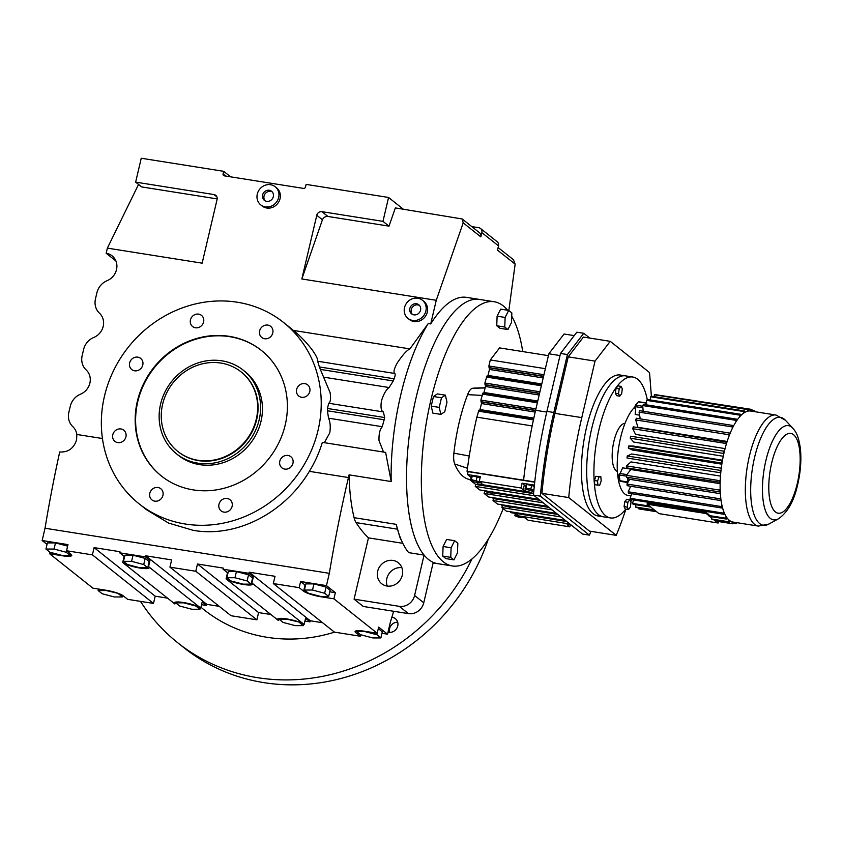<?xml version="1.0" encoding="UTF-8"?>
<svg xmlns="http://www.w3.org/2000/svg" width="843" height="843" viewBox="0 0 843 843"><rect width="100%" height="100%" fill="white"/><g stroke="black" fill="none" stroke-linecap="round" stroke-linejoin="round"><path stroke-width="1.26" d="M195.428 327.769A7.134 6.523 128.5 0 1 192.594 326.536A7.134 6.523 128.5 0 1 191.024 318.327A7.134 6.523 128.5 0 1 198.632 314.123A7.134 6.523 128.5 0 1 201.466 315.366A7.134 6.523 128.5 0 1 203.037 323.575A7.134 6.523 128.5 0 1 195.428 327.769M201.793 325.409A7.134 6.523 128.5 0 1 202.446 324.587M137.809 357.147A7.134 6.523 128.5 0 1 140.644 358.391A7.134 6.523 128.5 0 1 142.214 366.6A7.134 6.523 128.5 0 1 134.606 370.794A7.134 6.523 128.5 0 1 131.761 369.561A7.134 6.523 128.5 0 1 130.191 361.352A7.134 6.523 128.5 0 1 137.809 357.147M267.811 325.092A7.134 6.523 128.5 0 1 270.645 326.336A7.134 6.523 128.5 0 1 272.215 334.545A7.134 6.523 128.5 0 1 264.607 338.738A7.134 6.523 128.5 0 1 261.773 337.506A7.134 6.523 128.5 0 1 260.202 329.297A7.134 6.523 128.5 0 1 267.811 325.092M287.969 455.452A7.134 6.523 128.5 0 1 290.814 456.685A7.134 6.523 128.5 0 1 292.384 464.893A7.134 6.523 128.5 0 1 284.765 469.098A7.134 6.523 128.5 0 1 281.931 467.854A7.134 6.523 128.5 0 1 280.361 459.646A7.134 6.523 128.5 0 1 287.969 455.452M157.968 487.507A7.134 6.523 128.5 0 1 160.802 488.74A7.134 6.523 128.5 0 1 162.372 496.949A7.134 6.523 128.5 0 1 154.764 501.153A7.134 6.523 128.5 0 1 151.93 499.91A7.134 6.523 128.5 0 1 150.36 491.701A7.134 6.523 128.5 0 1 157.968 487.507M229.296 336.346A80.254 73.373 -51.5 0 0 143.679 383.597A80.254 73.373 -51.5 0 0 161.34 475.947A80.254 73.373 -51.5 0 0 193.279 489.899A80.254 73.373 -51.5 0 0 278.896 442.649A80.254 73.373 -51.5 0 0 261.235 350.298A80.254 73.373 -51.5 0 0 229.296 336.346M237.294 302.226A115.923 105.986 -51.5 0 0 113.636 370.467A115.923 105.986 -51.5 0 0 139.148 503.872A115.923 105.986 -51.5 0 0 185.281 524.019A115.923 105.986 -51.5 0 0 308.938 455.778A115.923 105.986 -51.5 0 0 283.427 322.374A115.923 105.986 -51.5 0 0 237.294 302.226M227.146 498.476A7.134 6.523 128.5 0 1 229.981 499.709A7.134 6.523 128.5 0 1 231.551 507.918A7.134 6.523 128.5 0 1 223.943 512.122A7.134 6.523 128.5 0 1 221.108 510.879A7.134 6.523 128.5 0 1 219.538 502.67A7.134 6.523 128.5 0 1 227.146 498.476M304.818 383.628A7.134 6.523 128.5 0 1 307.653 384.872A7.134 6.523 128.5 0 1 309.223 393.08A7.134 6.523 128.5 0 1 301.615 397.285A7.134 6.523 128.5 0 1 298.78 396.041A7.134 6.523 128.5 0 1 297.21 387.833A7.134 6.523 128.5 0 1 304.818 383.628M120.96 428.961A7.134 6.523 128.5 0 1 123.805 430.204A7.134 6.523 128.5 0 1 125.365 438.413A7.134 6.523 128.5 0 1 117.757 442.617A7.134 6.523 128.5 0 1 114.922 441.374A7.134 6.523 128.5 0 1 113.352 433.165A7.134 6.523 128.5 0 1 120.96 428.961M261.446 350.467A80.254 73.373 -51.5 0 0 229.718 336.684A80.254 73.373 -51.5 0 0 144.174 383.797A80.254 73.373 -51.5 0 0 161.561 476.116M291.13 466.737A7.134 6.523 128.5 0 1 291.794 465.905M270.972 336.378A7.134 6.523 128.5 0 1 271.625 335.556M503.176 508.592A133.763 48.156 -81 0 1 452.333 565.969L437.549 563.63A133.763 48.156 -81 0 1 433.239 562.365L423.766 602.777A13.372 12.223 128.5 0 1 408.434 613.62L363.249 606.454L354.081 599.162L368.454 537.866A321.025 115.565 -81 0 1 356.052 522.607A26.755 9.631 -81 0 1 354.092 517.676A133.763 48.156 -81 0 1 349.076 474.862L348.444 477.538L309.349 471.342C284.923 512.418 237.241 538.024 193.247 530.352L168.579 523.082L146.577 509.773L139.148 503.872M309.349 471.342A115.923 105.986 -51.5 0 0 322.353 442.364L385.63 452.396L391.184 481.543A133.763 48.156 -81 0 1 400.657 395.346A133.763 48.156 -81 0 1 428.244 323.543L409.909 348.897L293.343 330.414C299.486 335.187 305.693 341.563 311.963 349.518C316.136 355.43 318.032 359.35 317.663 361.247L319.36 366.937A115.923 105.986 -51.5 0 1 320.34 369.392L330.108 392.648C330.983 398.655 330.509 402.195 328.707 403.26L327.453 408.476A115.923 105.986 -51.5 0 1 327.421 410.773L328.549 418.181C330.256 421.921 330.667 426.811 329.782 432.849L324.334 442.68M293.343 330.414A115.923 105.986 -51.5 0 0 289.655 327.326L283.427 322.374M140.971 368.433A7.134 6.523 128.5 0 1 141.624 367.611M124.121 440.246A7.134 6.523 128.5 0 1 124.785 439.424M161.129 498.793A7.134 6.523 128.5 0 1 161.782 497.96M307.98 394.914A7.134 6.523 128.5 0 1 308.633 394.092M230.308 509.762A7.134 6.523 128.5 0 1 230.961 508.93M243.174 370.119L245.007 371.573A53.509 48.915 128.5 0 1 261.014 421.279A53.509 48.915 128.5 0 1 178.421 455.346L176.577 453.882A53.509 48.915 128.5 0 1 160.57 404.176A53.509 48.915 128.5 0 1 243.174 370.119A53.509 48.915 128.5 0 1 259.17 419.814A53.509 48.915 128.5 0 1 176.577 453.882M349.076 474.862L391.184 481.543M383.544 452.069L379.013 440.657C378.77 434.019 379.856 429.361 382.269 426.706L384.693 417.548L383.354 411.921C381.11 410.952 380.478 407.243 381.479 400.794C383.544 394.187 386.083 389.761 389.076 387.527L393.27 380.962L320.34 369.392M329.761 591.797L335.345 592.682L326.452 585.611L329.328 573.324A540.532 194.585 -81 0 1 348.444 477.538M329.328 573.324L45.027 528.234A540.532 194.585 -81 0 1 59.705 451.985C68.178 452.438 73.805 448.402 76.587 439.877L76.839 434.472A14.837 13.562 128.5 0 0 72.877 426.727A16.175 14.784 -51.5 0 1 68.841 412.396L70.285 406.252A16.175 14.784 -51.5 0 1 80.507 394.187A14.837 13.562 128.5 0 0 89.885 383.112A14.837 13.562 128.5 0 0 86.186 369.972A16.175 14.784 -51.5 0 1 82.161 355.641L83.594 349.497A16.175 14.784 -51.5 0 1 93.826 337.432A14.837 13.562 128.5 0 0 103.204 326.357A14.837 13.562 128.5 0 0 99.506 313.217A16.175 14.784 -51.5 0 1 95.47 298.886L96.913 292.742A16.175 14.784 -51.5 0 1 107.135 280.677A14.837 13.562 128.5 0 0 116.513 269.602A14.837 13.562 128.5 0 0 112.077 255.829A14.837 13.562 128.5 0 0 106.176 253.248L107.377 248.127L202.141 263.164L217.083 199.464A4.457 4.078 -51.5 0 0 213.974 194.554L135.639 182.13L141.245 158.242L223.68 171.319L223.079 173.879A1.781 1.633 -51.5 0 0 224.322 175.839L303.48 188.4A1.781 1.633 -51.5 0 0 305.524 186.946L306.125 184.396L388.57 197.462L382.964 221.351L321.889 211.667A4.457 4.078 -51.5 0 0 316.778 215.281L301.836 278.97L436.252 300.287L430.71 323.933L428.244 323.543M393.27 380.962L394.134 378.792C395.262 375.767 395.472 373.986 394.756 373.47C393.217 372.374 394.039 368.897 397.211 363.038C402.532 355.019 406.769 350.309 409.909 348.897M422.417 300.245L423.829 301.373A11.591 10.601 128.5 0 1 427.296 312.131A11.591 10.601 128.5 0 1 409.403 319.518L407.98 318.391A11.591 10.601 128.5 0 1 404.514 307.621A11.591 10.601 128.5 0 1 422.417 300.245A11.591 10.601 128.5 0 1 425.884 311.014A11.591 10.601 128.5 0 1 407.98 318.391M275.176 186.724L276.599 187.852A11.591 10.601 128.5 0 1 280.066 198.621A11.591 10.601 128.5 0 1 262.162 205.998L260.75 204.87A11.591 10.601 128.5 0 1 257.284 194.101A11.591 10.601 128.5 0 1 275.176 186.724A11.591 10.601 128.5 0 1 278.643 197.494A11.591 10.601 128.5 0 1 260.75 204.87M402.617 542.924A133.763 48.156 -81 0 1 396.199 524.346L399.814 537.128L402.617 542.924A133.763 48.156 -81 0 0 408.665 552.639L424.071 555.084A133.763 48.156 -81 0 1 416.063 397.791A133.763 48.156 -81 0 1 479.446 299.413L466.506 297.358A133.763 48.156 99 0 0 430.71 323.933M393.67 611.28A540.532 194.585 -81 0 1 390.425 621.892L387.548 634.178L378.655 627.108L377.211 633.251L333.912 598.825L335.345 592.682M270.909 614.526L258.58 612.576L256.883 619.826L195.787 571.259L197.483 564.009L223.332 568.108L223.068 569.215L227.515 572.745A14.025 2.613 -166.8 0 0 227.958 573.071M304.924 621.08L310.013 621.881L305.566 618.34L304.123 624.484L251.92 582.987L253.364 576.844L248.917 573.314L223.068 569.215M248.917 573.314L249.18 572.207L275.018 576.306L273.322 583.556L299.17 587.655L303.617 591.185A14.025 2.613 -166.8 0 0 320.983 596.77L333.912 598.825M326.452 585.611L300.603 581.512L299.17 587.655M167.525 598.14L155.196 596.18L153.5 603.43L92.403 554.863L66.555 550.764L67.998 544.62L42.15 540.521L45.027 528.234M92.403 554.863L94.1 547.613L119.948 551.712L119.685 552.818L124.132 556.359L122.699 562.502A14.025 2.613 -166.8 0 0 137.578 567.634A14.025 2.613 -166.8 0 0 149.274 567.75A14.025 2.613 -166.8 0 0 148.537 566.591L149.98 560.458L145.533 556.917L119.685 552.818M145.533 556.917L145.797 555.811L171.635 559.91L169.938 567.16L195.787 571.259M153.5 603.43L127.651 599.331L123.204 595.801A14.025 2.613 -166.8 0 0 105.828 590.216L92.909 588.161L49.611 553.735L62.53 555.79A14.025 2.613 -166.8 0 0 71.739 555.453A14.025 2.613 -166.8 0 0 71.002 554.304L66.555 550.764M49.958 552.239L49.611 553.735M42.15 540.521L47.029 544.409M217.178 198.906L141.677 186.925L135.639 182.13M138.547 184.438L107.377 248.127M230.634 176.84L223.68 171.319M436.252 300.287L463.197 222.858L462.196 218.98L395.346 207.915L389.002 226.145L327.927 216.461C325.356 216.324 323.533 217.431 322.437 219.781L301.836 278.97M403.302 209.18L388.57 197.462M471.764 226.588L478.719 227.694A4.457 4.078 128.5 0 1 481.827 232.605L480.826 236.872A4.457 4.078 -51.5 0 0 479.488 232.731L462.196 218.98M498.118 247.547L513.471 259.749L515.147 264.154L508.835 310.53M480.489 228.464L497.18 241.73A4.457 4.078 128.5 0 1 498.519 245.871L497.518 250.139L515.147 264.154M106.176 253.248L115.923 260.993M389.002 226.145L382.964 221.351M368.454 537.866L402.806 543.313M424.071 555.084L414.598 595.495A13.372 12.223 128.5 0 1 399.276 606.328L354.081 599.162M377.664 571.28A13.372 12.223 128.5 0 1 398.317 562.766A13.372 12.223 128.5 0 1 402.311 575.189A13.372 12.223 128.5 0 1 381.668 583.704A13.372 12.223 128.5 0 1 377.664 571.28M381.963 633.293L387.548 634.178M380.867 637.94L372.764 637.93L360.625 634.726L356.6 631.533L364.713 631.533L376.853 634.737L380.867 637.94L382.311 631.797L378.296 628.604M360.614 634.716L360.267 636.223L334.418 632.124L273.322 583.556M310.013 621.881L310.266 620.775L322.595 622.724M256.883 619.826L231.035 615.727L169.938 567.16M201.54 604.684L206.63 605.485L206.893 604.378L219.212 606.338M376.853 634.737L377.2 633.241L364.292 631.196A14.025 2.613 -166.8 0 0 355.082 631.533A14.025 2.613 -166.8 0 0 355.809 632.682L360.267 636.223M300.603 581.512L305.05 585.042A14.025 2.613 -166.8 0 0 305.493 585.369M312.511 590.037L324.65 593.24L328.675 596.444L330.119 590.3L326.093 587.097L313.954 583.893L305.84 583.893L304.397 590.037L312.511 590.037L313.954 583.893M387.264 586.064A13.372 12.223 128.5 0 1 386.832 578.561A13.372 12.223 128.5 0 1 401.879 567.687M175.333 602.134L174.891 603.999L122.699 562.502M55.501 542.913L47.387 542.903L45.944 549.046L54.057 549.056L55.501 542.913L67.63 546.116L66.197 552.26L70.222 555.453L70.57 553.956M310.266 620.775L249.18 572.207M258.58 612.576L197.483 564.009M149.011 562.407A14.025 2.613 -166.8 0 0 149.548 562.313M133.036 555.21L124.922 555.2L123.478 561.343L131.592 561.343L133.036 555.21L145.175 558.414L149.19 561.607L147.757 567.75L139.643 567.75L127.504 564.536L123.478 561.343M206.893 604.378L145.797 555.811M155.196 596.18L94.1 547.613M206.63 605.485L202.183 601.955L200.739 608.098L148.537 566.591M252.394 578.804A14.025 2.613 -166.8 0 0 252.932 578.709M234.976 577.74L247.115 580.943L251.14 584.146L252.573 578.003L248.548 574.81L236.419 571.596L228.305 571.596L226.862 577.74L234.976 577.74L236.419 571.596M278.717 618.53L278.274 620.385L226.082 578.888A14.025 2.613 -166.8 0 0 240.961 584.03A14.025 2.613 -166.8 0 0 252.658 584.146A14.025 2.613 -166.8 0 0 251.92 582.987M227.515 572.745L226.082 578.888M273.311 196.64A5.796 5.3 128.5 0 1 264.354 200.339A5.796 5.3 128.5 0 1 262.626 194.954A5.796 5.3 128.5 0 1 271.572 191.266A5.796 5.3 128.5 0 1 273.311 196.64M420.541 310.161A5.796 5.3 128.5 0 1 411.595 313.859A5.796 5.3 128.5 0 1 409.856 308.475A5.796 5.3 128.5 0 1 418.802 304.776A5.796 5.3 128.5 0 1 420.541 310.161M356.6 631.533L356.789 630.733M328.675 596.444L320.561 596.433L308.422 593.23L304.397 590.037M324.65 593.24L326.093 587.097M200.739 608.098A14.025 2.613 -166.8 0 0 185.86 602.956A14.025 2.613 -166.8 0 0 174.164 602.84A14.025 2.613 -166.8 0 0 174.891 603.999M70.222 555.453L62.108 555.453L49.969 552.249L45.944 549.046M54.057 549.056L66.197 552.26M304.123 624.484A14.025 2.613 -166.8 0 0 289.233 619.342A14.025 2.613 -166.8 0 0 277.547 619.236A14.025 2.613 -166.8 0 0 278.274 620.385M131.592 561.343L143.732 564.557L145.175 558.414M143.732 564.557L147.757 567.75M251.14 584.146L243.026 584.136L230.887 580.932L226.862 577.74M247.115 580.943L248.548 574.81M118.389 593.757L122.414 596.949L114.3 596.949L102.172 593.746L98.146 590.543L106.26 590.553L118.463 593.451M122.414 596.949L122.762 595.474M98.146 590.543L98.494 589.046M265.123 200.834A5.796 5.3 128.5 0 1 272.226 191.888M412.353 314.355A5.796 5.3 128.5 0 1 419.456 305.408M299.307 622.44L303.332 625.643L295.219 625.632L283.09 622.429L279.065 619.236L287.178 619.236L299.381 622.145M303.332 625.643L303.68 624.168M279.065 619.236L279.254 618.435M175.681 602.84L183.795 602.84L195.924 606.054L199.949 609.247L191.846 609.247L179.707 606.033L175.681 602.84L175.871 602.039M199.949 609.247L200.297 607.771M630.943 495.905L627.961 495.431A46.376 16.691 -81 0 1 620.522 437.939A46.376 16.691 -81 0 1 634.895 406.969M620.311 481.258L619.837 480.721A55.069 19.821 -81 0 1 619.405 475.031L622.661 467.854L630.827 469.151A46.376 16.691 99 0 0 630.827 469.519L630.216 470.32L630.827 469.151M720.133 483.682L630.827 469.519M720.491 476.095L630.985 461.901L626.454 465.873A57.967 20.864 -81 0 0 626.381 467.833L720.164 482.291A56.228 20.243 -81 0 1 720.249 480.046A56.228 20.243 -81 0 1 720.765 472.786A56.228 20.243 -81 0 1 721.007 470.478A56.228 20.243 -81 0 1 722.008 463.102A56.228 20.243 -81 0 1 722.398 460.784A56.228 20.243 -81 0 1 723.863 453.513A56.228 20.243 -81 0 1 724.126 452.385A56.228 20.243 -81 0 1 724.39 451.258A56.228 20.243 -81 0 1 726.266 444.324A56.228 20.243 -81 0 1 726.908 442.206A56.228 20.243 -81 0 1 729.142 435.81A56.228 20.243 -81 0 1 729.89 433.892A56.228 20.243 -81 0 1 732.409 428.223A56.228 20.243 -81 0 1 733.231 426.579A56.228 20.243 -81 0 1 735.96 421.806A56.228 20.243 -81 0 1 736.845 420.467A56.228 20.243 -81 0 1 739.701 416.758A56.228 20.243 -81 0 1 740.607 415.768A56.228 20.243 -81 0 1 743.505 413.207A56.228 20.243 -81 0 1 744.422 412.606A56.228 20.243 -81 0 1 747.267 411.289A56.228 20.243 -81 0 1 748.152 411.078A56.228 20.243 -81 0 1 750.765 411.036A56.228 20.243 -81 0 1 750.871 411.047L751.208 409.34A57.967 20.864 -81 0 1 751.935 409.508L751.703 411.184M721.281 468.192L631.681 453.977L627.224 456.01L721.007 470.478M721.84 464.187L632.218 449.983L628.298 448.044A57.967 20.864 -81 0 1 628.646 446.021L632.893 445.989L722.504 460.204M723.273 456.253L633.683 442.048L630.227 438.16L723.863 453.513M725.064 448.602L635.611 434.408L632.703 428.697A57.967 20.864 -81 0 1 633.272 426.853L726.908 442.206M727.151 441.447L637.94 427.306L635.685 419.93A57.967 20.864 -81 0 1 636.339 418.265L729.458 433.039L729.89 433.892M638.815 401.942L638.341 401.869A55.069 19.821 -81 0 0 635.791 405.177L635.19 414.461L639.584 415.167M778.363 518.835C787.657 512.47 794.117 500.932 797.752 484.219C800.724 471.248 801.556 459.077 800.27 447.686C798.247 435.041 796.087 432.185 792.747 428.118A47.703 17.176 -81 0 0 765.844 460.721A47.703 17.176 -81 0 0 778.363 518.835L768.89 524.072L758.363 526.085L733.147 522.091A56.228 20.243 -81 0 1 733.041 522.07A56.228 20.243 -81 0 1 732.219 521.88A56.228 20.243 -81 0 1 729.722 520.626A56.228 20.243 -81 0 1 728.974 520.036A56.228 20.243 -81 0 1 726.761 517.539A56.228 20.243 -81 0 1 726.118 516.569A56.228 20.243 -81 0 1 724.263 512.902A56.228 20.243 -81 0 1 723.747 511.575A56.228 20.243 -81 0 1 722.314 506.864A56.228 20.243 -81 0 1 721.924 505.22A56.228 20.243 -81 0 1 720.955 499.593A56.228 20.243 -81 0 1 720.723 497.697A56.228 20.243 -81 0 1 720.228 491.321A56.228 20.243 -81 0 1 720.154 489.214A56.228 20.243 -81 0 1 720.164 482.291M706.276 513.566L706.476 512.713L708.921 514.662L708.7 515.495L706.276 513.566L647.108 504.188L649.542 506.116L632.556 503.429L633.504 499.941M726.118 516.569L725.675 518.192L708.7 515.505A57.967 20.864 99 0 0 709.258 516.348L726.234 519.046L726.761 517.539M723.747 511.575L723.22 513.081L630.1 498.308L631.702 493.713M722.398 460.784L628.646 446.021M628.298 448.044L722.008 463.102M721.924 505.22L721.334 506.548L628.214 491.785L630.68 486.253M635.959 504.725L635.506 506.97L652.482 509.667L652.693 508.624L653.409 509.193L653.135 510.184A57.967 20.864 -81 0 1 652.482 509.667M711.492 516.706L711.65 519.046A57.967 20.864 99 0 0 712.303 519.562L729.279 522.26L729.722 520.626M655.843 511.532L656.56 511.701A57.967 20.864 -81 0 1 655.843 511.532L638.857 508.845A57.967 20.864 -81 0 0 639.584 509.014L656.56 511.701L658.994 513.629L718.152 523.018L715.728 521.09L732.704 523.777L733.041 522.07M629.679 479.298L626.96 484.04A57.967 20.864 -81 0 0 627.16 485.694L720.28 500.468L720.955 499.593M638.983 507.939L638.857 508.845M628.214 491.785A57.967 20.864 -81 0 0 628.551 493.218L721.671 507.981L722.314 506.864M627.224 456.01A57.967 20.864 -81 0 0 627.013 458.034L720.765 472.786M728.974 520.036L728.626 521.743L711.65 519.046M653.135 510.184L636.159 507.486A57.967 20.864 -81 0 1 635.506 506.97M630.227 438.16A57.967 20.864 -81 0 1 630.68 436.2L724.39 451.258M720.154 489.214L719.479 490.078L626.36 475.315L630.216 470.32M735.728 522.502L735.644 523.745L732.799 523.292M630.1 498.308A57.967 20.864 -81 0 0 630.553 499.467L723.673 514.241L724.263 512.902M715.127 520.015L715.001 520.921A57.967 20.864 99 0 0 715.728 521.09M732.219 521.88L731.977 523.608L715.001 520.921M650.101 506.97A57.967 20.864 -81 0 1 649.542 506.116L650.101 506.97L633.114 504.283A57.967 20.864 -81 0 1 632.556 503.429M720.249 480.046L719.574 480.647L626.454 465.873M735.644 523.745A57.967 20.864 -81 0 0 736.413 523.566L736.54 522.628M747.267 411.289L747.499 409.561L654.379 394.798L654.126 396.663M744.422 412.606L744.422 410.973L651.302 396.21A57.967 20.864 -81 0 0 650.511 396.747L650.28 399.961M755.212 411.742L755.286 411.384A57.967 20.864 -81 0 0 754.633 410.868L754.432 411.616M751.808 410.415L754.633 410.868M735.96 421.806L735.844 420.32L642.724 405.546L643.167 411.236M748.152 411.078L748.268 409.371L655.148 394.608A57.967 20.864 -81 0 0 654.379 394.798M740.607 415.768L740.502 414.271L647.382 399.498A57.967 20.864 -81 0 0 646.581 400.362L739.701 415.135A57.967 20.864 -81 0 1 740.502 414.271M732.409 428.223L732.177 426.906L639.057 412.143L640.237 418.887M751.208 409.34L657.993 395.061M650.511 396.747L743.631 411.51L743.505 413.207M639.057 412.143A57.967 20.864 -81 0 1 639.774 410.699L732.904 425.462L733.231 426.579M632.703 428.697L725.823 443.46L726.266 444.324M635.685 419.93L728.805 434.703L729.142 435.81M732.704 523.777A57.967 20.864 -81 0 1 731.977 523.608M726.234 519.046A57.967 20.864 -81 0 1 725.675 518.192M723.673 514.241A57.967 20.864 -81 0 1 723.22 513.081M720.28 500.468A57.967 20.864 -81 0 1 720.08 498.803L626.96 484.04M720.723 497.697L720.08 498.803M719.5 482.607A57.967 20.864 -81 0 1 719.574 480.647M729.279 522.26A57.967 20.864 -81 0 1 728.626 521.743M721.671 507.981A57.967 20.864 -81 0 1 721.334 506.548M723.347 452.933A57.967 20.864 -81 0 1 723.8 450.963M720.133 472.797A57.967 20.864 -81 0 1 720.343 470.784M626.36 475.315A57.967 20.864 -81 0 0 626.423 477.149L719.553 491.922A57.967 20.864 -81 0 1 719.479 490.078M719.553 491.922L720.228 491.321M721.429 462.807A57.967 20.864 -81 0 1 721.766 460.784M743.631 411.51A57.967 20.864 -81 0 1 744.422 410.973M728.805 434.703A57.967 20.864 -81 0 1 729.458 433.039M739.701 415.135L739.701 416.758M747.499 409.561A57.967 20.864 -81 0 1 748.268 409.371M732.177 426.906A57.967 20.864 -81 0 1 732.904 425.462M735.844 420.32A57.967 20.864 -81 0 1 736.613 419.15L643.494 404.377A57.967 20.864 -81 0 0 642.724 405.546M736.845 420.467L736.613 419.15M725.823 443.46A57.967 20.864 -81 0 1 726.392 441.616M647.108 504.188L647.308 503.334L706.476 512.713M628.024 482.175L628.003 482.017A55.069 19.821 -81 0 1 627.624 477.338M619.774 473.376A2.171 0.78 99 0 0 618.92 474.957A2.171 0.78 99 0 0 619.268 477.644L619.563 477.696M650.206 506.654L652.693 508.624M715.054 520.553L714.19 519.868M718.152 523.018L718.352 522.165L717.319 521.343M711.861 518.013L709.901 516.453M617.382 471.427A24.342 8.767 -81 0 1 613.894 441.342A24.342 8.767 -81 0 1 625 423.397M653.409 509.193L655.896 511.164M636.086 404.745L636.043 404.745A2.171 0.78 99 0 0 635.011 406.337A2.171 0.78 99 0 0 635.327 409.034M645.274 404.661A55.069 19.821 -81 0 1 646.497 403.154L646.581 400.362M628.583 477.496A2.171 0.78 99 0 0 629.068 479.203L720.365 493.682M646.581 404.872L646.581 403.08M616.602 395.662L615.369 393.238L616.043 388.349L617.93 385.883L621.091 386.379L622.313 388.813L621.649 393.702L619.753 396.157L616.602 395.662M625.306 509.077L624.083 506.643L624.747 501.754L626.644 499.298L629.795 499.794L631.028 502.228L630.353 507.117L628.467 509.572L625.306 509.077M594.736 484.767L594.41 480.542L595.885 476.306L600.848 476.78L601.175 481.005L599.689 485.252L594.736 484.767M631.902 499.688A71.339 25.68 -81 0 1 630.764 501.722M625.759 509.14A71.339 25.68 -81 0 1 610.448 517.939A71.339 25.68 -81 0 1 598.994 429.487A71.339 25.68 -81 0 1 632.798 377.021A71.339 25.68 -81 0 1 647.276 399.603M619.753 396.157L618.53 393.734L615.369 393.238M618.53 393.734L619.194 388.844L616.043 388.349M597.898 485.273L597.571 481.047L599.046 476.801L595.885 476.306M599.046 476.801L600.848 476.78M619.194 388.844L621.091 386.379M628.467 509.572L627.234 507.149L624.083 506.643M627.234 507.149L627.898 502.259L624.747 501.754M610.448 517.939L603.219 516.791A71.339 25.68 -81 0 1 591.765 428.339A71.339 25.68 -81 0 1 625.559 375.873L620.3 375.04A71.339 25.68 -81 0 0 586.507 427.506A71.339 25.68 -81 0 0 597.961 515.958L603.219 516.791A71.339 25.68 -81 0 1 591.765 428.339A71.339 25.68 -81 0 1 625.559 375.873L632.798 377.021M597.571 481.047L594.41 480.542M627.898 502.259L629.795 499.794M441.479 397.78L439.224 407.39L440.857 414.387L444.746 411.774L446.99 402.174L445.367 395.177L441.479 397.78L433.471 396.516L431.216 406.115L432.849 413.112L440.857 414.387M439.224 407.39L431.216 406.115M445.367 395.177L437.348 393.902L433.471 396.516M496.748 325.756L499.941 328.285L507.95 329.56L511.49 322.511L511.849 312.922L508.666 310.393L500.658 309.128L497.107 316.178L496.748 325.756L504.767 327.031L507.95 329.56M442.733 556.074L445.915 558.603L453.924 559.878L457.475 552.829L457.833 543.24L454.64 540.711L446.632 539.436L443.091 546.496L442.733 556.074L450.742 557.349L453.924 559.878M452.333 565.969A133.763 48.156 -81 0 1 430.857 400.14A133.763 48.156 -81 0 1 494.23 301.752A133.763 48.156 -81 0 1 507.644 310.235M511.733 316.178A133.763 48.156 -81 0 1 522.723 351.573M470.51 479.994L467.454 478.898A95.08 34.226 -81 0 1 454.704 463.977A14.31 5.153 -81 0 1 453.882 453.165A95.08 34.226 -81 0 1 467.612 394.619A14.31 5.153 -81 0 1 472.449 388.317A95.08 34.226 -81 0 1 474.514 388.096L485.178 387.78M433.112 562.924L437.549 563.63A133.763 48.156 -81 0 1 416.063 397.791A133.763 48.156 -81 0 1 479.446 299.413L494.23 301.752M508.666 310.393L505.126 317.442L504.767 327.031M505.126 317.442L497.107 316.178M454.64 540.711L451.1 547.76L450.742 557.349M451.1 547.76L443.091 546.496M478.908 410.172L533.661 418.855L478.908 410.172L476.875 417.159A198.748 71.55 99 0 0 467.054 471.29L468.055 472.091M482.913 393.112L537.592 401.784L482.913 393.112L480.879 400.098L481.479 403.555L479.772 410.309M541.585 384.756L486.917 376.052L484.883 383.038L485.484 386.494L483.777 393.249M548.414 355.651L499.562 347.906L490.289 359.961L488.877 365.978L489.477 369.434L487.781 376.189M545.358 368.686L490.289 359.961M534.725 482.207L468.16 471.648L467.486 474.525L471.111 477.412M467.054 471.29L534.757 481.922M523.587 480.152A216.493 77.935 -81 0 1 535.6 410.299L548.856 353.786L564.062 334.007L574.209 335.609M570.321 524.715L569.826 526.833L528.129 520.226L525.906 518.456A7.007 1.307 -166.8 0 0 517.233 515.663L569.879 524.019M534.399 485.136L522.08 483.187L520.953 487.981L479.267 481.374L480.394 476.58L467.486 474.525M590.932 531.343A220.065 79.221 -81 0 1 589.394 535.126L582.481 534.03L533.429 495.041A220.065 79.221 -81 0 1 546.917 411.373L560.5 353.449L576.844 332.195L583.756 333.291L589.784 338.085M492.976 492.87L540.1 500.342L538.34 499.646L538.782 499.298L479.688 489.92L475.241 486.39L475.694 484.472L471.248 480.942L472.175 481.09M566.749 521.532L511.237 512.723L509.92 511.68M565.442 520.479L506.337 511.111L501.901 507.581L502.396 505.463M510.753 506.991L557.866 514.462L556.106 513.766L556.559 513.419L497.454 504.051L493.018 500.521L493.461 498.592L492.154 497.549M547.665 506.358L488.571 496.98L484.124 493.45L484.63 491.332M548.856 353.786L560.005 355.556M569.984 524.093A7.007 1.307 -166.8 0 0 567.234 524.494A7.007 1.307 -166.8 0 0 567.602 525.063L569.826 526.833M480.12 477.739L472.291 475.789L471.321 476.548L470.415 480.384L474.282 481.922L479.119 482.691L480.025 481.975M522.08 483.187L524.304 484.957A7.007 1.307 -166.8 0 0 525.779 485.768M534.283 486.221L526.896 484.44L525.916 485.21L525.01 489.045L533.777 491.3M520.953 487.981L523.176 489.751A7.007 1.307 -166.8 0 0 531.849 492.544L477.254 483.882A7.007 1.307 -166.8 0 0 481.848 483.713A7.007 1.307 -166.8 0 0 481.49 483.134L479.267 481.374M543.229 502.828L484.124 493.45M552.112 509.889L493.018 500.521M533.556 493.65L475.694 484.472M560.995 516.949L501.901 507.581M534.346 495.758L475.241 486.39M548.983 507.402L493.461 498.592M589.394 535.126L540.342 496.137A220.065 79.221 -81 0 1 553.83 412.469L567.413 354.545L560.5 353.449M567.413 354.545L583.756 333.291M540.342 496.137L533.429 495.041M517.686 513.745L517.233 515.663M569.794 524.083L571.196 525.063M517.349 515.189L515.821 514.947L516.158 513.503M515.821 514.947L514.841 515.705L518.708 517.233L524.156 517.528M514.841 515.705L515.389 513.387M479.815 481.817L471.395 479.625L470.415 480.384M471.395 479.625L472.291 475.789M477.591 482.449L477.254 483.882M476.232 480.394L477.138 476.558M532.186 491.1L531.849 492.544M533.882 490.257L530.827 489.045L531.733 485.21M530.827 489.045L525.99 488.287L526.896 484.44M525.99 488.287L525.01 489.045M493.071 492.797A7.007 1.307 -166.8 0 0 495.61 492.449M510.837 506.928A7.007 1.307 -166.8 0 0 513.376 506.569M625.917 509.172A216.493 77.935 -81 0 1 616.244 535.358L589.426 531.101L541.912 493.334A216.493 77.935 -81 0 1 554.957 413.376L568.214 356.863L583.43 337.074L610.237 341.331L649.553 372.585L651.376 396.221M484.188 490.637L487.612 492.512L492.449 493.281L493.524 492.112M493.429 492.523L491.669 491.817M501.511 505.115L510.215 507.412L511.195 506.643L509.435 505.948M568.214 356.863L595.032 361.11L610.237 341.331M541.912 493.334L568.73 497.581A216.493 77.935 -81 0 1 581.775 417.622L595.032 361.11M616.244 535.358L568.73 497.581M256.304 419.097A50.833 46.47 -51.5 0 0 241.098 371.889A50.833 46.47 -51.5 0 0 162.625 404.25A50.833 46.47 -51.5 0 0 177.831 451.458A50.833 46.47 -51.5 0 0 256.304 419.097M178.042 451.627A50.833 46.47 -51.5 0 0 178.242 451.785A50.833 46.47 -51.5 0 0 256.704 419.424A50.833 46.47 -51.5 0 0 241.509 372.206A50.833 46.47 -51.5 0 0 241.298 372.048M389.635 632.366A7.798 7.134 128.5 0 1 397.696 622.218M140.486 601.365A200.645 183.426 -51.5 0 0 177.789 642.809L184.016 647.761A200.645 183.426 -51.5 0 0 263.859 682.63A200.645 183.426 -51.5 0 0 488.297 539.12M177.789 642.809A200.645 183.426 -51.5 0 0 257.631 677.688A200.645 183.426 -51.5 0 0 471.975 558.93M391.847 617.297A7.798 7.134 128.5 0 1 392.311 617.35A7.798 7.134 128.5 0 1 395.409 618.709A7.798 7.134 128.5 0 1 397.127 627.687A7.798 7.134 128.5 0 1 388.802 632.282A7.798 7.134 128.5 0 1 388.033 632.113M200.94 607.223A158.431 144.848 -51.5 0 0 267.105 637.308A158.431 144.848 -51.5 0 0 334.597 632.155M389.076 387.527L324.091 377.221M102.446 438.529L76.839 434.472M394.134 378.792L319.36 366.937M394.756 373.47L317.663 361.247M383.354 411.921L328.707 403.26M384.693 417.548L327.453 408.476M384.513 419.825L327.421 410.773M382.269 426.706L328.549 418.181M354.092 517.676L396.199 524.346M216.904 196.883L213.974 194.554M322.437 219.781L316.778 215.281M498.519 245.871L481.827 232.605M480.826 236.872L463.197 222.858M225.861 176.082L223.079 173.879M327.927 216.461L321.889 211.667M397.264 529.141L356.052 522.607M423.766 602.777L414.598 595.495M408.434 613.62L399.276 606.328M305.05 585.042L303.617 591.185M356.252 630.827L355.809 632.682M758.363 526.085A56.228 20.243 -81 0 1 749.332 456.379A56.228 20.243 -81 0 1 775.971 415.03L750.765 411.036M619.721 473.481L626.897 474.62M635.39 406.663L642.903 407.854M768.89 524.072A54.616 19.663 -81 0 1 754.559 457.538A54.616 19.663 -81 0 1 785.36 420.204L775.971 415.03M619.837 480.721L628.003 482.017M619.405 475.031L626.391 476.137M638.341 401.869L646.497 403.154M635.791 405.177L642.788 406.284M797.288 483.492A40.401 14.542 -81 0 1 775.412 511.943A40.401 14.542 -81 0 1 771.661 463.123A40.401 14.542 -81 0 1 793.537 434.661A40.401 14.542 -81 0 1 797.288 483.492M454.704 463.977L467.454 468.265M472.449 388.317L485.136 387.949M467.612 394.619L481.975 395.43M453.882 453.165L469.266 456.01M537.36 402.806L482.291 394.081M535.59 410.341L480.995 401.689M535.937 408.834L480.879 400.098M543.946 374.714L488.877 365.978M532.165 425.926L476.875 417.159M533.44 419.888L478.287 411.142M533.83 418.107L480.067 409.572M543.535 376.442L489.361 367.854M543.587 376.22L489.003 367.569M541.775 383.976L488.065 375.451M537.771 401.036L484.061 392.511M539.183 395.009L485.484 386.494M543.187 377.949L489.477 369.434M539.541 393.502L485.357 384.914M535.537 410.562L481.353 401.974M535.189 412.069L481.479 403.555M541.354 385.746L486.295 377.021M539.594 393.281L484.999 384.629M539.941 391.774L484.883 383.038M535.6 410.299L546.749 412.069M567.813 524.135L567.602 525.063M524.304 484.957L523.176 489.751M553.83 412.469L546.917 411.373M554.957 413.376L581.775 417.622M620.142 481.311L627.824 482.523M638.604 401.721L646.581 402.986M792.747 428.118L785.36 420.204M541.596 384.724L486.917 376.052"/></g></svg>
